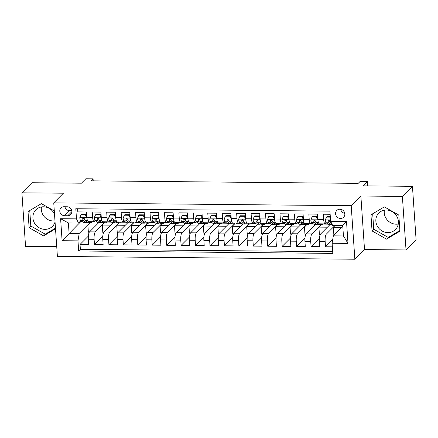 <?xml version="1.0" encoding="UTF-8"?>
<svg xmlns="http://www.w3.org/2000/svg" width="438" height="438" viewBox="0 0 438 438"><rect width="100%" height="100%" fill="white"/><g stroke="black" fill="none" stroke-linecap="round" stroke-linejoin="round"><path stroke-width="0.66" d="M386.36 210.021A11.716 10.841 -135 0 0 378.837 213.027A11.716 10.841 -135 0 0 376.948 225.378A11.716 10.841 -135 0 0 387.898 232.594A11.716 10.841 -135 0 0 395.421 229.583A11.716 10.841 -135 0 0 397.31 217.237A11.716 10.841 -135 0 0 386.36 210.021M398.257 224.042A11.716 10.841 45 0 1 396.275 224.201A11.716 10.841 45 0 1 384.372 210.18M339.899 209.205A4.807 4.446 -135 0 0 336.811 210.437A4.807 4.446 -135 0 0 336.039 215.507A4.807 4.446 -135 0 0 340.529 218.463A4.807 4.446 -135 0 0 343.616 217.232A4.807 4.446 -135 0 0 344.394 212.167A4.807 4.446 -135 0 0 339.899 209.205M340.693 209.282A4.807 4.446 -135 0 0 344.772 213.35M55.051 221.978A11.716 10.841 45 0 1 52.478 226.347A11.716 10.841 45 0 1 44.955 229.359A11.716 10.841 45 0 1 34.005 222.143A11.716 10.841 45 0 1 35.894 209.791A11.716 10.841 45 0 1 43.417 206.785A11.716 10.841 45 0 1 54.531 214.363M54.974 220.861A11.716 10.841 45 0 1 53.332 220.966A11.716 10.841 45 0 1 41.435 206.944M406.031 249.95L416.1 239.865L412.448 186.325L402.385 196.405L360.868 196.016L351.205 205.696L354.857 259.236L364.52 249.556L406.031 249.95L402.385 196.405M351.205 205.696L53.748 202.887L57.4 256.433L354.857 259.236M53.748 202.887L63.411 193.207L21.9 192.819L25.552 246.359L56.732 246.654M21.9 192.819L31.969 182.734L81.424 183.199L85.853 178.764L93.07 178.83L91.06 180.845L358.191 183.369L360.206 181.348L367.422 181.42L362.993 185.854L412.448 186.325M330.142 214.27L323.288 214.209L323.649 219.487L317.873 219.433A6.012 1.659 90.5 0 0 319.428 223.829L325.204 223.884A6.012 1.659 -89.5 0 1 323.649 219.487M317.873 219.433L317.512 214.155L308.85 214.072L309.206 219.35L303.43 219.296A6.012 1.659 90.5 0 0 304.985 223.692L310.761 223.747A6.012 1.659 -89.5 0 1 309.206 219.35M303.43 219.296L303.074 214.018L294.407 213.936L294.769 219.219L288.992 219.164A6.012 1.659 90.5 0 0 290.547 223.555L296.323 223.61A6.012 1.659 -89.5 0 1 294.769 219.219M288.992 219.164L288.631 213.881L279.97 213.799L280.331 219.082L274.555 219.027A6.012 1.659 90.5 0 0 276.11 223.424L281.886 223.473A6.012 1.659 -89.5 0 1 280.331 219.082M274.555 219.027L274.193 213.744L265.532 213.662L265.888 218.945L260.112 218.891A6.012 1.659 90.5 0 0 261.667 223.287L267.443 223.342A6.012 1.659 -89.5 0 1 265.888 218.945M260.112 218.891L259.756 213.607L251.089 213.525L251.45 218.808L245.674 218.754A6.012 1.659 90.5 0 0 247.229 223.15L253.005 223.205A6.012 1.659 -89.5 0 1 251.45 218.808M245.674 218.754L245.313 213.47L236.651 213.388L237.013 218.671L231.237 218.617A6.012 1.659 90.5 0 0 232.786 223.013L238.562 223.068A6.012 1.659 -89.5 0 1 237.013 218.671M231.237 218.617L230.875 213.333L222.208 213.251L222.57 218.535L216.794 218.48A6.012 1.659 90.5 0 0 218.348 222.876L224.125 222.931A6.012 1.659 -89.5 0 1 222.57 218.535M216.794 218.48L216.438 213.196L207.771 213.12L208.132 218.398L202.356 218.343A6.012 1.659 90.5 0 0 203.911 222.739L209.687 222.794A6.012 1.659 -89.5 0 1 208.132 218.398M202.356 218.343L201.995 213.065L193.333 212.983L193.695 218.261L187.918 218.206A6.012 1.659 90.5 0 0 189.468 222.603L195.244 222.657A6.012 1.659 -89.5 0 1 193.695 218.261M187.918 218.206L187.557 212.928L178.89 212.846L179.251 218.124L173.475 218.069A6.012 1.659 90.5 0 0 175.03 222.466L180.806 222.52A6.012 1.659 -89.5 0 1 179.251 218.124M173.475 218.069L173.114 212.791L164.453 212.709L164.814 217.993L159.038 217.938A6.012 1.659 90.5 0 0 160.593 222.329L166.369 222.384A6.012 1.659 -89.5 0 1 164.814 217.993M159.038 217.938L158.676 212.654L150.015 212.572L150.371 217.856L144.595 217.801A6.012 1.659 90.5 0 0 146.15 222.197L151.926 222.247A6.012 1.659 -89.5 0 1 150.371 217.856M144.595 217.801L144.239 212.518L135.572 212.435L135.933 217.719L130.157 217.664A6.012 1.659 90.5 0 0 131.712 222.061L137.488 222.115A6.012 1.659 -89.5 0 1 135.933 217.719M130.157 217.664L129.796 212.381L121.134 212.299L121.496 217.582L115.72 217.527A6.012 1.659 90.5 0 0 117.274 221.924L123.051 221.978A6.012 1.659 -89.5 0 1 121.496 217.582M115.72 217.527L115.358 212.244L106.697 212.162L107.053 217.445L101.277 217.39A6.012 1.659 90.5 0 0 102.831 221.787L108.608 221.842A6.012 1.659 -89.5 0 1 107.053 217.445M101.277 217.39L100.921 212.107L92.254 212.025L92.615 217.308A6.012 1.659 90.5 0 0 94.17 221.705A6.012 1.659 90.5 0 0 94.619 221.486L95.325 220.774M98.681 222.707L89.555 231.85A6.012 1.659 90.5 0 0 88.339 239.252L88.7 244.53L80.034 244.448L88.361 236.109M104.458 222.761L95.331 231.905A6.012 1.659 90.5 0 0 94.115 239.307L94.477 244.585L102.799 236.246M94.477 244.585L103.138 244.667L102.777 239.383A6.012 1.659 90.5 0 1 103.992 231.987L113.119 222.843M127.557 222.98L118.435 232.118A6.012 1.659 90.5 0 0 117.22 239.52L117.576 244.804L108.914 244.722L117.236 236.383M142 223.117L132.873 232.255A6.012 1.659 90.5 0 0 131.657 239.657L132.019 244.941L123.352 244.858L131.679 236.52M156.437 223.254L147.31 232.392A6.012 1.659 90.5 0 0 146.095 239.794L146.456 245.077L137.795 244.995L146.117 236.657M170.875 223.391L161.753 232.529A6.012 1.659 90.5 0 0 160.538 239.931L160.894 245.214L152.232 245.132L160.554 236.794M185.318 223.528L176.191 232.666A6.012 1.659 90.5 0 0 174.976 240.068L175.337 245.351L166.67 245.269L174.997 236.931M199.755 223.659L190.634 232.802A6.012 1.659 90.5 0 0 189.413 240.205L189.774 245.488L181.113 245.406L189.435 237.067M214.198 223.796L205.072 232.939A6.012 1.659 90.5 0 0 203.856 240.342L204.218 245.619L195.551 245.537L203.878 237.199M228.636 223.933L219.509 233.076A6.012 1.659 90.5 0 0 218.294 240.478L218.655 245.756L209.994 245.674L218.316 237.336M243.074 224.07L233.952 233.213A6.012 1.659 90.5 0 0 232.737 240.61L233.093 245.893L224.431 245.811L232.753 237.473M257.517 224.207L248.39 233.344A6.012 1.659 90.5 0 0 247.174 240.747L247.536 246.03L238.869 245.948L247.196 237.61M271.954 224.344L262.827 233.481A6.012 1.659 90.5 0 0 261.612 240.884L261.973 246.167L253.312 246.085L261.634 237.746M286.392 224.48L277.27 233.618A6.012 1.659 90.5 0 0 276.055 241.02L276.411 246.304L267.749 246.222L276.071 237.883M300.835 224.617L291.708 233.755A6.012 1.659 90.5 0 0 290.493 241.157L290.854 246.441L282.187 246.359L290.514 238.02M315.272 224.754L306.146 233.892A6.012 1.659 90.5 0 0 304.93 241.294L305.291 246.578L296.63 246.495L304.952 238.157M329.71 224.886L320.589 234.029A6.012 1.659 90.5 0 0 319.373 241.431L319.729 246.714L311.068 246.632L319.395 238.294M325.204 223.884A6.012 1.659 -89.5 0 0 325.653 223.665L326.359 222.958M328.746 220.566L329.053 220.254M310.761 223.747A6.012 1.659 -89.5 0 0 311.215 223.528L311.922 222.822M314.309 220.429L314.615 220.122M296.323 223.61A6.012 1.659 -89.5 0 0 296.772 223.391L297.479 222.685M299.866 220.292L300.178 219.986M281.886 223.473A6.012 1.659 -89.5 0 0 282.335 223.254L283.041 222.548M285.428 220.155L285.735 219.849M267.443 223.342A6.012 1.659 -89.5 0 0 267.897 223.117L268.603 222.411M270.985 220.018L271.297 219.712M253.005 223.205A6.012 1.659 -89.5 0 0 253.454 222.98L254.16 222.274M256.548 219.887L256.86 219.575M238.562 223.068A6.012 1.659 -89.5 0 0 239.017 222.849L239.723 222.137M242.11 219.75L242.417 219.438M224.125 222.931A6.012 1.659 -89.5 0 0 224.579 222.712L225.285 222M227.667 219.613L227.979 219.301M209.687 222.794A6.012 1.659 -89.5 0 0 210.136 222.575L210.842 221.869M213.229 219.476L213.541 219.164M195.244 222.657A6.012 1.659 -89.5 0 0 195.698 222.438L196.405 221.732M198.792 219.339L199.098 219.027M180.806 222.52A6.012 1.659 -89.5 0 0 181.255 222.301L181.962 221.595M184.349 219.203L184.661 218.896M166.369 222.384A6.012 1.659 -89.5 0 0 166.818 222.165L167.524 221.458M169.911 219.066L170.218 218.759M151.926 222.247A6.012 1.659 -89.5 0 0 152.38 222.028L153.086 221.321M155.474 218.929L155.78 218.622M137.488 222.115A6.012 1.659 -89.5 0 0 137.937 221.891L138.643 221.185M141.031 218.797L141.343 218.485M123.051 221.978A6.012 1.659 -89.5 0 0 123.5 221.754L124.206 221.048M126.593 218.661L126.9 218.348M108.608 221.842A6.012 1.659 -89.5 0 0 109.062 221.623L109.768 220.911M112.15 218.524L112.462 218.212M64.583 215.715L67.759 215.748A4.659 4.309 -135 0 0 70.748 214.554A4.659 4.309 -135 0 0 71.498 209.643A4.659 4.309 -135 0 0 67.145 206.774L63.97 206.747A4.659 4.309 -135 0 0 60.981 207.941A4.659 4.309 -135 0 0 60.23 212.852A4.659 4.309 -135 0 0 64.583 215.715L69.615 210.678L71.843 210.694M342.79 226.386L333.334 235.858L343.441 235.956L342.735 225.537L332.628 225.439L330.619 221.267L329.929 211.138L75.796 208.74L76.486 218.869L78.49 223.041L80.888 220.642M330.619 221.267L346.502 221.414L348.002 243.408L332.119 243.26L332.809 253.388L78.676 250.99L77.986 240.862L62.097 240.714L60.603 218.715L76.486 218.869M334.971 225.46L326.365 234.084L320.589 234.029M321.049 224.809L311.922 233.947L306.146 233.892M306.611 224.672L297.484 233.81L291.708 233.755M292.168 224.535L283.047 233.673L277.27 233.618M277.73 224.398L268.603 233.536L262.827 233.481M263.293 224.261L254.166 233.399L248.39 233.344M248.85 224.125L239.728 233.268L233.952 233.213M234.412 223.988L225.285 233.131L219.509 233.076M219.969 223.851L210.848 232.994L205.072 232.939M205.531 223.714L196.41 232.857L190.634 232.802M191.094 223.583L181.967 232.72L176.191 232.666M176.651 223.446L167.53 232.583L161.753 232.529M162.213 223.309L153.086 232.447L147.31 232.392M147.776 223.172L138.649 232.31L132.873 232.255M133.333 223.035L124.211 232.173L118.435 232.118M118.895 222.898L109.768 232.041L103.992 231.987M97.712 218.387L98.024 218.075M80.034 244.448L80.368 249.299L332.694 251.68M326.365 234.084A6.012 1.659 -89.5 0 0 325.149 241.486L325.505 246.764L332.365 246.829M311.068 246.632L310.706 241.349A6.012 1.659 -89.5 0 1 311.922 233.947M296.63 246.495L296.269 241.212A6.012 1.659 -89.5 0 1 297.484 233.81M282.187 246.359L281.831 241.075A6.012 1.659 -89.5 0 1 283.047 233.673M267.749 246.222L267.388 240.938A6.012 1.659 -89.5 0 1 268.603 233.536M253.312 246.085L252.95 240.801A6.012 1.659 -89.5 0 1 254.166 233.399M238.869 245.948L238.507 240.665A6.012 1.659 -89.5 0 1 239.728 233.268M224.431 245.811L224.07 240.533A6.012 1.659 -89.5 0 1 225.285 233.131M209.994 245.674L209.632 240.396A6.012 1.659 -89.5 0 1 210.848 232.994M195.551 245.537L195.189 240.259A6.012 1.659 -89.5 0 1 196.41 232.857M181.113 245.406L180.752 240.123A6.012 1.659 -89.5 0 1 181.967 232.72M166.67 245.269L166.314 239.986A6.012 1.659 -89.5 0 1 167.53 232.583M152.232 245.132L151.871 239.849A6.012 1.659 -89.5 0 1 153.086 232.447M137.795 244.995L137.433 239.712A6.012 1.659 -89.5 0 1 138.649 232.31M123.352 244.858L122.996 239.575A6.012 1.659 -89.5 0 1 124.211 232.173M108.914 244.722L108.553 239.438A6.012 1.659 -89.5 0 1 109.768 232.041M77.603 208.756L77.816 211.893L86.478 211.97L86.839 217.253A6.012 1.659 90.5 0 0 88.394 221.65L94.17 221.705M83.275 218.25L83.581 217.938M78.49 223.041L68.383 222.947L69.094 233.366L79.201 233.459L77.986 240.862M80.712 220.818L80.767 221.666L62.097 240.714M90.014 222.624L79.201 233.459M80.767 221.666L82.344 221.683M367.728 185.904L367.422 181.42M93.212 180.867L93.07 178.83M92.215 221.918L96.984 221.967M106.653 222.055L111.427 222.099M121.096 222.192L125.865 222.236M135.534 222.329L140.302 222.373M149.971 222.466L154.745 222.509M164.414 222.603L169.183 222.646M178.852 222.739L183.621 222.783M193.289 222.876L198.064 222.92M207.732 223.008L212.501 223.057M222.17 223.145L226.944 223.194M236.608 223.281L241.382 223.325M251.051 223.418L255.819 223.462M265.488 223.555L270.262 223.599M279.931 223.692L284.7 223.736M294.369 223.829L299.138 223.873M308.806 223.966L313.581 224.01M323.249 224.103L328.018 224.146M80.368 249.299L78.676 250.99M89.264 232.249L88.367 232.239L87.868 224.935L90.168 222.63M87.868 224.935L96.376 225.012M325.505 246.764L332.732 239.531M103.702 232.386L102.804 232.375L102.306 225.066L104.605 222.761M102.306 225.066L110.819 225.148M118.14 232.523L117.247 232.512L116.749 225.203L119.048 222.898M116.749 225.203L125.257 225.285M132.583 232.66L131.685 232.649L131.186 225.34L133.486 223.035M131.186 225.34L139.695 225.422M147.02 232.792L146.122 232.786L145.624 225.477L147.929 223.172M145.624 225.477L154.138 225.559M161.458 232.928L160.565 232.923L160.067 225.614L162.367 223.309M160.067 225.614L168.575 225.696M175.901 233.065L175.003 233.06L174.505 225.751L176.804 223.446M174.505 225.751L183.013 225.833M190.338 233.202L189.44 233.197L188.942 225.888L191.247 223.583M188.942 225.888L197.456 225.964M204.776 233.339L203.884 233.328L203.385 226.024L205.685 223.719M203.385 226.024L211.893 226.101M219.219 233.476L218.321 233.465L217.823 226.161L220.122 223.856M217.823 226.161L226.336 226.238M233.657 233.613L232.759 233.602L232.26 226.293L234.565 223.988M232.26 226.293L240.774 226.375M248.1 233.75L247.202 233.739L246.704 226.43L249.003 224.125M246.704 226.43L255.212 226.512M262.537 233.887L261.639 233.876L261.141 226.566L263.441 224.261M261.141 226.566L269.655 226.649M276.975 234.018L276.082 234.012L275.584 226.703L277.884 224.398M275.584 226.703L284.092 226.785M291.418 234.155L290.52 234.149L290.022 226.84L292.321 224.535M290.022 226.84L298.53 226.922M305.855 234.292L304.957 234.286L304.459 226.977L306.764 224.672M304.459 226.977L312.973 227.059M320.293 234.429L319.401 234.423L318.902 227.114L321.202 224.809M318.902 227.114L327.41 227.191M334.627 234.565L333.838 234.554L333.34 227.251L335.125 225.466M333.34 227.251L341.854 227.327M332.119 243.26L333.334 235.858M68.383 222.947L60.603 218.715M346.502 221.414L342.735 225.537M348.002 243.408L343.441 235.956M64.917 206.752A4.659 4.309 -135 0 0 69.615 210.678M54.296 210.941L41.396 203.643L28.01 211.57L29.111 227.694L43.597 235.89L55.517 228.828M360.868 196.016L364.52 249.556M398.821 215.069L384.34 206.878L370.953 214.806L372.054 230.93L386.535 239.126L399.921 231.193L398.821 215.069M29.751 210.541L30.802 226.003L45.289 234.193L55.473 228.16M45.289 234.193L43.597 235.89M30.802 226.003L29.111 227.694M372.689 213.777L373.745 229.238L388.227 237.429L399.872 230.53M388.227 237.429L386.535 239.126M373.745 229.238L372.054 230.93M86.855 217.467L85.372 214.834L81.035 214.795L79.793 217.675A3.98 1.1 90.5 0 0 80.608 220.44L83.28 222.351A11.492 3.17 90.5 0 0 83.877 222.57L86.62 222.592A11.492 3.17 90.5 0 0 87.469 222.192M86.335 215.096A9.537 2.633 90.5 0 0 86.549 212.988M89.434 221.661L90.496 222.422A11.492 3.17 90.5 0 0 91.099 222.635A11.492 3.17 90.5 0 0 92.374 221.688M85.372 214.834L85.892 214.313L81.561 214.27L81.035 214.795M85.892 214.313L86.74 215.814M91.099 222.635L88.356 222.608A11.492 3.17 -89.5 0 1 87.753 222.394L85.082 220.484A3.98 1.1 -89.5 0 1 84.392 218.754L83.329 217.927L82.656 218.737A3.98 1.1 90.5 0 0 83.351 220.467L86.023 222.378A11.492 3.17 90.5 0 0 86.62 222.592M84.501 219.29L83.472 218.551A2.026 0.558 -89.5 0 1 83.236 218.157L82.656 218.737M101.293 217.604L99.809 214.97L95.479 214.932L94.23 217.812A3.98 1.1 90.5 0 0 95.046 220.577L97.718 222.488A11.492 3.17 90.5 0 0 98.32 222.707L101.063 222.728A11.492 3.17 90.5 0 0 101.906 222.329M100.778 215.233A9.537 2.633 90.5 0 0 100.986 213.125M103.872 221.798L104.939 222.559A11.492 3.17 90.5 0 0 105.536 222.772A11.492 3.17 90.5 0 0 106.817 221.825M99.809 214.97L100.335 214.445L95.999 214.406L95.479 214.932M100.335 214.445L101.178 215.95M105.536 222.772L102.793 222.745A11.492 3.17 -89.5 0 1 102.191 222.531L99.525 220.621A3.98 1.1 -89.5 0 1 98.829 218.891L97.767 218.064L97.099 218.874A3.98 1.1 90.5 0 0 97.789 220.604L100.461 222.515A11.492 3.17 90.5 0 0 101.063 222.728M98.944 219.422L97.909 218.688A2.026 0.558 -89.5 0 1 97.679 218.294L97.099 218.874M115.736 217.741L114.247 215.107L109.916 215.069L108.673 217.949A3.98 1.1 90.5 0 0 109.489 220.714L112.155 222.624A11.492 3.17 90.5 0 0 112.758 222.843L115.501 222.865A11.492 3.17 90.5 0 0 116.349 222.46M115.216 215.37A9.537 2.633 90.5 0 0 115.429 213.262M118.315 221.935L119.377 222.696A11.492 3.17 90.5 0 0 119.979 222.909A11.492 3.17 90.5 0 0 121.255 221.962M114.247 215.107L114.772 214.582L110.442 214.543L109.916 215.069M114.772 214.582L115.621 216.087M119.979 222.909L117.236 222.882A11.492 3.17 -89.5 0 1 116.634 222.668L113.962 220.757A3.98 1.1 -89.5 0 1 113.272 219.027L112.21 218.201L111.537 219.011A3.98 1.1 90.5 0 0 112.232 220.741L114.898 222.652A11.492 3.17 90.5 0 0 115.501 222.865M113.382 219.558L112.352 218.825A2.026 0.558 -89.5 0 1 112.117 218.431L111.537 219.011M130.174 217.872L128.69 215.244L124.359 215.206L123.111 218.086A3.98 1.1 90.5 0 0 123.927 220.851L126.598 222.761A11.492 3.17 90.5 0 0 127.195 222.975L129.938 223.002A11.492 3.17 90.5 0 0 130.787 222.597M129.659 215.507A9.537 2.633 90.5 0 0 129.867 213.399M132.752 222.066L133.814 222.832A11.492 3.17 90.5 0 0 134.417 223.046A11.492 3.17 90.5 0 0 135.692 222.099M128.69 215.244L129.21 214.719L124.879 214.68L124.359 215.206M129.21 214.719L130.059 216.219M134.417 223.046L131.674 223.019A11.492 3.17 -89.5 0 1 131.071 222.805L128.405 220.889A3.98 1.1 -89.5 0 1 127.71 219.159L126.648 218.338L125.98 219.148A3.98 1.1 90.5 0 0 126.67 220.872L129.341 222.789A11.492 3.17 90.5 0 0 129.938 223.002M127.819 219.695L126.79 218.956A2.026 0.558 -89.5 0 1 126.555 218.562L125.98 219.148M144.611 218.009L143.127 215.381L138.797 215.337L137.548 218.223A3.98 1.1 90.5 0 0 138.364 220.987L141.036 222.898A11.492 3.17 90.5 0 0 141.638 223.112L144.381 223.139A11.492 3.17 90.5 0 0 145.224 222.734M144.097 215.644A9.537 2.633 90.5 0 0 144.305 213.536M147.195 222.203L148.258 222.964A11.492 3.17 90.5 0 0 148.854 223.183A11.492 3.17 90.5 0 0 150.135 222.23M143.127 215.381L143.653 214.855L139.322 214.817L138.797 215.337M143.653 214.855L144.502 216.356M148.854 223.183L146.111 223.156A11.492 3.17 -89.5 0 1 145.515 222.942L142.843 221.026A3.98 1.1 -89.5 0 1 142.147 219.296L141.085 218.474L140.417 219.279A3.98 1.1 90.5 0 0 141.107 221.009L143.779 222.926A11.492 3.17 90.5 0 0 144.381 223.139M142.262 219.832L141.228 219.093A2.026 0.558 -89.5 0 1 140.998 218.699L140.417 219.279M159.054 218.146L157.565 215.518L153.234 215.474L151.991 218.354A3.98 1.1 90.5 0 0 152.807 221.119L155.474 223.035A11.492 3.17 90.5 0 0 156.076 223.249L158.819 223.276A11.492 3.17 90.5 0 0 159.667 222.871M158.534 215.781A9.537 2.633 90.5 0 0 158.748 213.673M161.633 222.34L162.695 223.101A11.492 3.17 90.5 0 0 163.297 223.32A11.492 3.17 90.5 0 0 164.573 222.367M157.565 215.518L158.091 214.992L153.76 214.954L153.234 215.474M158.091 214.992L158.939 216.492M163.297 223.32L160.554 223.292A11.492 3.17 -89.5 0 1 159.952 223.079L157.28 221.163A3.98 1.1 -89.5 0 1 156.59 219.433L155.528 218.606L154.855 219.416A3.98 1.1 90.5 0 0 155.55 221.146L158.217 223.062A11.492 3.17 90.5 0 0 158.819 223.276M156.7 219.969L155.671 219.23A2.026 0.558 -89.5 0 1 155.435 218.836L154.855 219.416M173.492 218.283L172.008 215.655L167.677 215.611L166.429 218.491A3.98 1.1 90.5 0 0 167.245 221.256L169.917 223.172A11.492 3.17 90.5 0 0 170.513 223.385L173.262 223.413A11.492 3.17 90.5 0 0 174.105 223.008M172.977 215.918A9.537 2.633 90.5 0 0 173.185 213.804M176.071 222.477L177.133 223.238A11.492 3.17 90.5 0 0 177.735 223.457A11.492 3.17 90.5 0 0 179.016 222.504M172.008 215.655L172.528 215.129L168.197 215.085L167.677 215.611M172.528 215.129L173.377 216.629M177.735 223.457L174.992 223.429A11.492 3.17 -89.5 0 1 174.39 223.21L171.723 221.299A3.98 1.1 -89.5 0 1 171.028 219.569L169.966 218.743L169.298 219.553A3.98 1.1 90.5 0 0 169.988 221.283L172.66 223.194A11.492 3.17 90.5 0 0 173.262 223.413M171.138 220.106L170.108 219.367A2.026 0.558 -89.5 0 1 169.873 218.973L169.298 219.553M187.929 218.42L186.446 215.792L182.115 215.748L180.867 218.628A3.98 1.1 90.5 0 0 181.682 221.393L184.354 223.309A11.492 3.17 90.5 0 0 184.956 223.522L187.699 223.55A11.492 3.17 90.5 0 0 188.543 223.145M187.415 216.054A9.537 2.633 90.5 0 0 187.623 213.941M190.514 222.614L191.576 223.375A11.492 3.17 90.5 0 0 192.178 223.588A11.492 3.17 90.5 0 0 193.454 222.641M186.446 215.792L186.971 215.266L182.641 215.222L182.115 215.748M186.971 215.266L187.82 216.766M192.178 223.588L189.43 223.566A11.492 3.17 -89.5 0 1 188.833 223.347L186.161 221.436A3.98 1.1 -89.5 0 1 185.471 219.706L184.403 218.88L183.736 219.69A3.98 1.1 90.5 0 0 184.431 221.42L187.097 223.331A11.492 3.17 90.5 0 0 187.699 223.55M185.581 220.243L184.551 219.504A2.026 0.558 -89.5 0 1 184.316 219.109L183.736 219.69M202.372 218.557L200.889 215.923L196.553 215.885L195.31 218.765A3.98 1.1 90.5 0 0 196.125 221.529L198.792 223.446A11.492 3.17 90.5 0 0 199.394 223.659L202.137 223.687A11.492 3.17 90.5 0 0 202.986 223.281M201.852 216.191A9.537 2.633 90.5 0 0 202.066 214.078M204.951 222.75L206.013 223.511A11.492 3.17 90.5 0 0 206.616 223.725A11.492 3.17 90.5 0 0 207.891 222.778M200.889 215.923L201.409 215.403L197.078 215.359L196.553 215.885M201.409 215.403L202.257 216.903M206.616 223.725L203.873 223.703A11.492 3.17 -89.5 0 1 203.27 223.484L200.599 221.573A3.98 1.1 -89.5 0 1 199.909 219.843L198.847 219.016L198.173 219.827A3.98 1.1 90.5 0 0 198.868 221.557L201.54 223.468A11.492 3.17 90.5 0 0 202.137 223.687M200.018 220.38L198.989 219.641A2.026 0.558 -89.5 0 1 198.753 219.246L198.173 219.827M216.81 218.693L215.326 216.06L210.996 216.022L209.747 218.901A3.98 1.1 90.5 0 0 210.563 221.666L213.235 223.577A11.492 3.17 90.5 0 0 213.837 223.796L216.58 223.818A11.492 3.17 90.5 0 0 217.423 223.418M216.295 216.323A9.537 2.633 90.5 0 0 216.503 214.215M219.389 222.887L220.451 223.648A11.492 3.17 90.5 0 0 221.053 223.862A11.492 3.17 90.5 0 0 222.334 222.915M215.326 216.06L215.852 215.54L211.516 215.496L210.996 216.022M215.852 215.54L216.695 217.04M221.053 223.862L218.31 223.834A11.492 3.17 -89.5 0 1 217.708 223.621L215.042 221.71A3.98 1.1 -89.5 0 1 214.346 219.98L213.284 219.153L212.616 219.964A3.98 1.1 90.5 0 0 213.306 221.694L215.978 223.604A11.492 3.17 90.5 0 0 216.58 223.818M214.456 220.517L213.426 219.777A2.026 0.558 -89.5 0 1 213.196 219.383L212.616 219.964M231.248 218.83L229.764 216.197L225.433 216.158L224.185 219.038A3.98 1.1 90.5 0 0 225.006 221.803L227.672 223.714A11.492 3.17 90.5 0 0 228.275 223.933L231.018 223.955A11.492 3.17 90.5 0 0 231.861 223.55M230.733 216.46A9.537 2.633 90.5 0 0 230.946 214.352M233.832 223.024L234.894 223.785A11.492 3.17 90.5 0 0 235.496 223.999A11.492 3.17 90.5 0 0 236.772 223.051M229.764 216.197L230.289 215.671L225.959 215.633L225.433 216.158M230.289 215.671L231.138 217.177M235.496 223.999L232.753 223.971A11.492 3.17 -89.5 0 1 232.151 223.758L229.479 221.847A3.98 1.1 -89.5 0 1 228.789 220.117L227.722 219.29L227.054 220.1A3.98 1.1 90.5 0 0 227.749 221.831L230.415 223.741A11.492 3.17 90.5 0 0 231.018 223.955M228.899 220.648L227.869 219.914A2.026 0.558 -89.5 0 1 227.634 219.52L227.054 220.1M245.691 218.967L244.207 216.334L239.871 216.295L238.628 219.175A3.98 1.1 90.5 0 0 239.444 221.94L242.115 223.851A11.492 3.17 90.5 0 0 242.712 224.07L245.455 224.092A11.492 3.17 90.5 0 0 246.304 223.687M245.171 216.596A9.537 2.633 90.5 0 0 245.384 214.489M248.269 223.161L249.331 223.922A11.492 3.17 90.5 0 0 249.934 224.136A11.492 3.17 90.5 0 0 251.209 223.188M244.207 216.334L244.727 215.808L240.396 215.77L239.871 216.295M244.727 215.808L245.576 217.308M249.934 224.136L247.191 224.108A11.492 3.17 -89.5 0 1 246.589 223.895L243.917 221.984A3.98 1.1 -89.5 0 1 243.227 220.254L242.165 219.427L241.491 220.237A3.98 1.1 90.5 0 0 242.187 221.967L244.858 223.878A11.492 3.17 90.5 0 0 245.455 224.092M243.336 220.785L242.307 220.051A2.026 0.558 -89.5 0 1 242.072 219.657L241.491 220.237M260.128 219.099L258.644 216.471L254.314 216.432L253.065 219.312A3.98 1.1 90.5 0 0 253.881 222.077L256.553 223.988A11.492 3.17 90.5 0 0 257.155 224.201L259.898 224.229A11.492 3.17 90.5 0 0 260.741 223.823M259.614 216.733A9.537 2.633 90.5 0 0 259.822 214.625M262.707 223.292L263.775 224.053A11.492 3.17 90.5 0 0 264.371 224.272A11.492 3.17 90.5 0 0 265.652 223.325M258.644 216.471L259.17 215.945L254.834 215.907L254.314 216.432M259.17 215.945L260.013 217.445M264.371 224.272L261.628 224.245A11.492 3.17 -89.5 0 1 261.026 224.032L258.36 222.115A3.98 1.1 -89.5 0 1 257.664 220.385L256.602 219.564L255.934 220.369A3.98 1.1 90.5 0 0 256.624 222.099L259.296 224.015A11.492 3.17 90.5 0 0 259.898 224.229M257.779 220.922L256.745 220.183A2.026 0.558 -89.5 0 1 256.515 219.788L255.934 220.369M274.571 219.235L273.082 216.607L268.751 216.564L267.509 219.449A3.98 1.1 90.5 0 0 268.324 222.214L270.991 224.125A11.492 3.17 90.5 0 0 271.593 224.338L274.336 224.365A11.492 3.17 90.5 0 0 275.184 223.96M274.051 216.87A9.537 2.633 90.5 0 0 274.265 214.762M277.15 223.429L278.212 224.19A11.492 3.17 90.5 0 0 278.814 224.409A11.492 3.17 90.5 0 0 280.09 223.457M273.082 216.607L273.608 216.082L269.277 216.043L268.751 216.564M273.608 216.082L274.456 217.582M278.814 224.409L276.071 224.382A11.492 3.17 -89.5 0 1 275.469 224.168L272.797 222.252A3.98 1.1 -89.5 0 1 272.108 220.522L271.045 219.701L270.372 220.506A3.98 1.1 90.5 0 0 271.067 222.236L273.734 224.152A11.492 3.17 90.5 0 0 274.336 224.365M272.217 221.059L271.188 220.319A2.026 0.558 -89.5 0 1 270.952 219.925L270.372 220.506M289.009 219.372L287.525 216.744L283.194 216.701L281.946 219.58A3.98 1.1 90.5 0 0 282.762 222.345L285.434 224.261A11.492 3.17 90.5 0 0 286.03 224.475L288.773 224.502A11.492 3.17 90.5 0 0 289.622 224.097M288.494 217.007A9.537 2.633 90.5 0 0 288.702 214.899M291.588 223.566L292.65 224.327A11.492 3.17 90.5 0 0 293.252 224.546A11.492 3.17 90.5 0 0 294.528 223.594M287.525 216.744L288.045 216.219L283.715 216.18L283.194 216.701M288.045 216.219L288.894 217.719M293.252 224.546L290.509 224.519A11.492 3.17 -89.5 0 1 289.907 224.305L287.24 222.389A3.98 1.1 -89.5 0 1 286.545 220.659L285.483 219.832L284.815 220.642A3.98 1.1 90.5 0 0 285.505 222.373L288.177 224.289A11.492 3.17 90.5 0 0 288.773 224.502M286.655 221.195L285.625 220.456A2.026 0.558 -89.5 0 1 285.39 220.062L284.815 220.642M303.446 219.509L301.963 216.881L297.632 216.837L296.384 219.717A3.98 1.1 90.5 0 0 297.199 222.482L299.871 224.398A11.492 3.17 90.5 0 0 300.473 224.612L303.216 224.639A11.492 3.17 90.5 0 0 304.06 224.234M302.932 217.144A9.537 2.633 90.5 0 0 303.14 215.031M306.031 223.703L307.093 224.464A11.492 3.17 90.5 0 0 307.69 224.683A11.492 3.17 90.5 0 0 308.971 223.73M301.963 216.881L302.488 216.356L298.158 216.312L297.632 216.837M302.488 216.356L303.337 217.856M307.69 224.683L304.947 224.656A11.492 3.17 -89.5 0 1 304.35 224.437L301.678 222.526A3.98 1.1 -89.5 0 1 300.983 220.796L299.92 219.969L299.253 220.779A3.98 1.1 90.5 0 0 299.942 222.509L302.614 224.42A11.492 3.17 90.5 0 0 303.216 224.639M301.098 221.332L300.063 220.593A2.026 0.558 -89.5 0 1 299.833 220.199L299.253 220.779M317.889 219.646L316.406 217.018L312.07 216.974L310.827 219.854A3.98 1.1 90.5 0 0 311.642 222.619L314.309 224.535A11.492 3.17 90.5 0 0 314.911 224.749L317.654 224.776A11.492 3.17 90.5 0 0 318.503 224.371M317.369 217.281A9.537 2.633 90.5 0 0 317.583 215.167M320.468 223.84L321.53 224.601A11.492 3.17 90.5 0 0 322.133 224.814A11.492 3.17 90.5 0 0 323.408 223.867M316.406 217.018L316.926 216.492L312.595 216.449L312.07 216.974M316.926 216.492L317.774 217.993M322.133 224.814L319.39 224.793A11.492 3.17 -89.5 0 1 318.787 224.574L316.116 222.663A3.98 1.1 -89.5 0 1 315.426 220.933L314.364 220.106L313.69 220.916A3.98 1.1 90.5 0 0 314.385 222.646L317.052 224.557A11.492 3.17 90.5 0 0 317.654 224.776M315.535 221.469L314.506 220.73A2.026 0.558 -89.5 0 1 314.27 220.336L313.69 220.916M330.34 217.149L326.513 217.111L325.264 219.991A3.98 1.1 90.5 0 0 326.08 222.756L328.752 224.667A11.492 3.17 90.5 0 0 329.349 224.886L332.097 224.913A11.492 3.17 90.5 0 0 332.354 224.875M330.301 216.618L327.033 216.586L326.513 217.111M331.78 223.676L330.559 222.8A3.98 1.1 -89.5 0 1 329.863 221.07L328.801 220.243L328.133 221.053A3.98 1.1 90.5 0 0 328.823 222.783L331.495 224.694A11.492 3.17 90.5 0 0 332.097 224.913M329.973 221.606L328.943 220.867A2.026 0.558 -89.5 0 1 328.714 220.473L328.133 221.053M95.331 231.905L89.555 231.85M94.115 239.307L88.339 239.252M325.149 241.486L319.373 241.431M310.706 241.349L304.93 241.294M296.269 241.212L290.493 241.157M281.831 241.075L276.055 241.02M267.388 240.938L261.612 240.884M252.95 240.801L247.174 240.747M238.507 240.665L232.737 240.61M224.07 240.533L218.294 240.478M209.632 240.396L203.856 240.342M195.189 240.259L189.413 240.205M180.752 240.123L174.976 240.068M166.314 239.986L160.538 239.931M151.871 239.849L146.095 239.794M137.433 239.712L131.657 239.657M122.996 239.575L117.22 239.52M108.553 239.438L102.777 239.383M92.615 217.308L86.839 217.253M71.936 211.559L67.759 215.748M86.872 217.67L79.82 217.604M86.023 222.378L83.28 222.351M90.496 222.422L87.753 222.394M83.351 220.467L80.608 220.44M87.436 220.506L85.082 220.484M101.309 217.806L94.263 217.741M100.461 222.515L97.718 222.488M104.939 222.559L102.191 222.531M97.789 220.604L95.046 220.577M101.873 220.642L99.525 220.621M115.752 217.943L108.701 217.878M114.898 222.652L112.155 222.624M119.377 222.696L116.634 222.668M112.232 220.741L109.489 220.714M116.311 220.779L113.962 220.757M130.19 218.08L123.144 218.014M129.341 222.789L126.598 222.761M133.814 222.832L131.071 222.805M126.67 220.872L123.927 220.851M130.754 220.911L128.405 220.889M144.628 218.217L137.581 218.146M143.779 222.926L141.036 222.898M148.258 222.964L145.515 222.942M141.107 221.009L138.364 220.987M145.192 221.048L142.843 221.026M159.071 218.348L152.019 218.283M158.217 223.062L155.474 223.035M162.695 223.101L159.952 223.079M155.55 221.146L152.807 221.119M159.629 221.185L157.28 221.163M173.508 218.485L166.462 218.42M172.66 223.194L169.917 223.172M177.133 223.238L174.39 223.21M169.988 221.283L167.245 221.256M174.072 221.321L171.723 221.299M187.951 218.622L180.899 218.557M187.097 223.331L184.354 223.309M191.576 223.375L188.833 223.347M184.431 221.42L181.682 221.393M188.51 221.458L186.161 221.436M202.389 218.759L195.337 218.693M201.54 223.468L198.792 223.446M206.013 223.511L203.27 223.484M198.868 221.557L196.125 221.529M202.953 221.595L200.599 221.573M216.826 218.896L209.78 218.83M215.978 223.604L213.235 223.577M220.451 223.648L217.708 223.621M213.306 221.694L210.563 221.666M217.39 221.732L215.042 221.71M231.269 219.033L224.218 218.967M230.415 223.741L227.672 223.714M234.894 223.785L232.151 223.758M227.749 221.831L225.006 221.803M231.828 221.869L229.479 221.847M245.707 219.17L238.655 219.104M244.858 223.878L242.115 223.851M249.331 223.922L246.589 223.895M242.187 221.967L239.444 221.94M246.271 222.006L243.917 221.984M260.145 219.307L253.098 219.235M259.296 224.015L256.553 223.988M263.775 224.053L261.026 224.032M256.624 222.099L253.881 222.077M260.709 222.137L258.36 222.115M274.588 219.443L267.536 219.372M273.734 224.152L270.991 224.125M278.212 224.19L275.469 224.168M271.067 222.236L268.324 222.214M275.146 222.274L272.797 222.252M289.025 219.575L281.979 219.509M288.177 224.289L285.434 224.261M292.65 224.327L289.907 224.305M285.505 222.373L282.762 222.345M289.589 222.411L287.24 222.389M303.463 219.712L296.416 219.646M302.614 224.42L299.871 224.398M307.093 224.464L304.35 224.437M299.942 222.509L297.199 222.482M304.027 222.548L301.678 222.526M317.906 219.849L310.854 219.783M317.052 224.557L314.309 224.535M321.53 224.601L318.787 224.574M314.385 222.646L311.642 222.619M318.464 222.685L316.116 222.663M330.531 219.969L325.297 219.92M331.495 224.694L328.752 224.667M328.823 222.783L326.08 222.756M331.363 222.805L330.559 222.8"/></g></svg>
